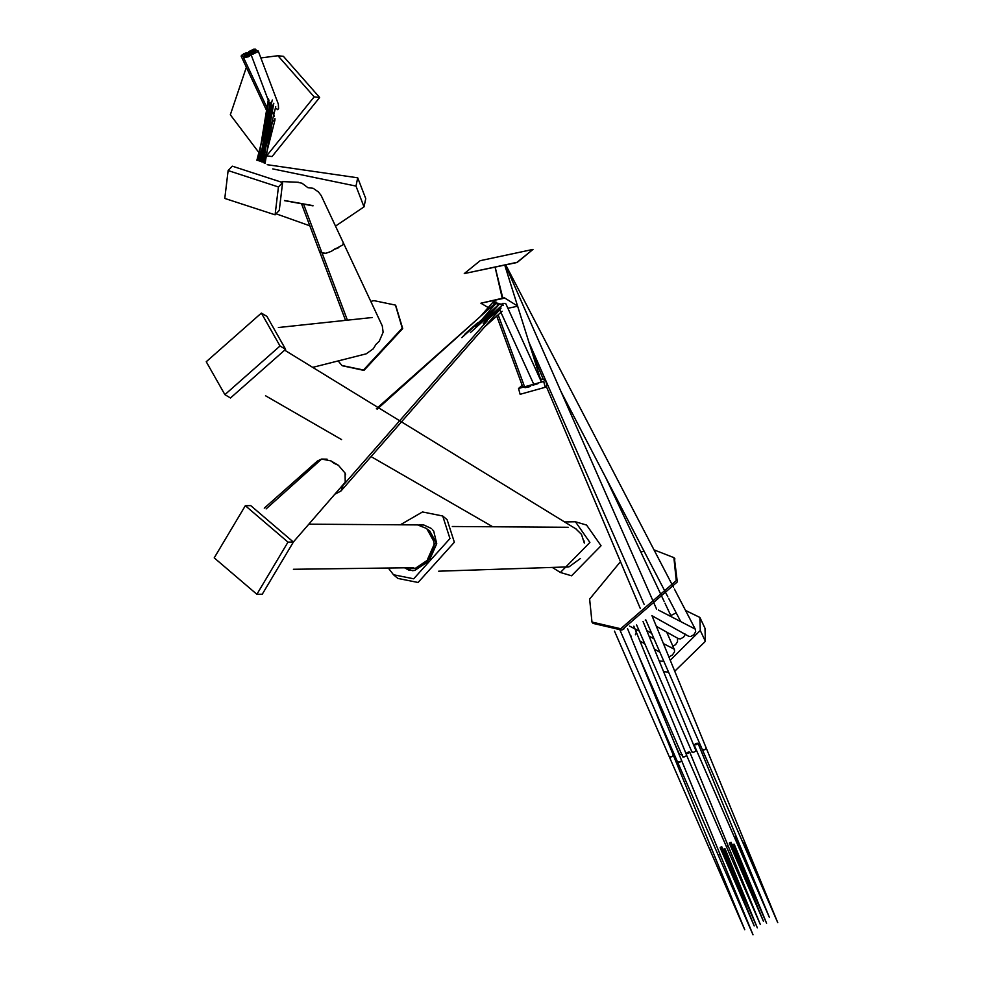 <?xml version="1.0" encoding="UTF-8"?>
<svg xmlns="http://www.w3.org/2000/svg" width="984" height="984" viewBox="0 0 984 984"><rect width="100%" height="100%" fill="white"/><g stroke="black" fill="none" stroke-linecap="round" stroke-linejoin="round"><path stroke-width="1.48" d="M260.846 57.933L277.931 55.719L283.417 56.346L319.652 97.49L272.051 156.542L264.499 155.632M277.931 55.719L314.167 96.875L266.578 155.927M263.749 155.484L261.104 154.857M260.502 154.685L230.33 114.771L246.357 67.281M228.128 170.564L232.285 166.161L282.605 182.557L279.259 210.428L275.089 214.832L224.782 198.436L228.128 170.564L278.435 186.972L275.089 214.832M267.193 164.697L357.709 177.809L365.753 198.608L364.018 206.874L335.507 226.111M272.765 168.904L355.987 186.074L364.018 206.874M309.837 225.816L276.073 213.799M338.164 360.931L341.977 365.519L363.502 370.009L402.247 328.152L395.445 305.101L373.92 300.624L370.796 301.424M345.335 319.8L344.843 320.44M342.211 365.728L363.969 370.414L402.714 328.57L395.679 305.311M206.246 361.743L224.893 394.646L280.022 345.999L261.375 313.084L206.246 361.743M224.893 394.646L230.49 397.979L285.618 349.32L266.959 316.418L261.375 313.084M552.27 567.424L560.4 572.479L589.908 542.43L575.431 521.766L564.558 521.938M560.4 572.479L571.544 575.788L601.052 545.739L586.587 525.075L575.431 521.766M388.336 568.026L393.489 574.742L397.868 578.42L418.077 582.479L454.35 542.245L447.105 519.675L442.714 516.01L422.505 511.951L400.34 524.792M393.489 574.742L413.698 578.801L449.959 538.568L442.714 516.01M214.217 557.866L256.885 594.287L287.992 542.122L245.336 505.69L214.217 557.866M256.885 594.287L262.261 594.225L293.38 542.049L250.723 505.616L245.336 505.69M504.374 298.201L480.893 303.207L504.386 297.795L517.793 306.184L504.386 297.795M480.893 303.207L490.942 309.185M507.916 308.287L517.793 306.184M540.45 379.061L545.345 379.443L546.932 385.261L545.271 387.278L520.13 394.301L518.543 388.496L522.16 385.285M545.345 379.443L543.685 381.46L518.543 388.496M532.984 249.419L517.141 262.482L464.263 273.577L480.167 260.686L532.984 249.419L517.067 262.31L464.263 273.577M685.528 610.449L699.882 617.435L704.987 628.259L705.38 641.322L674.741 671.223M670.817 615.578L676.18 612.847M699.882 617.435L700.276 630.486L670.239 660.227M668.579 672.158L663.573 671.629M663.856 661.322L659.206 660.965M674.409 558.309L677.299 581.925L621.753 630.092L593.02 623.376L591.974 622.048L589.625 599.084L620.473 561.643M640.842 552.012L644.065 551.163M653.991 549.847L673.892 557.633L676.254 580.585L620.707 628.751L591.974 622.048M251.326 51.721L246.32 54.206L246.123 55.239L248.005 55.252L253.011 52.779L253.208 51.734L251.326 51.721L249.85 53.296M246.32 54.206L246.123 55.239M253.011 52.779L253.208 51.734M271.633 105.669L261.486 161.77M584.312 543.02L583.967 540.745M427.659 559.109L434.239 544.189L427.659 559.109M470.463 332.531L482.431 321.731L493.095 309.591M500.573 304.437L498.224 304.031M688.702 751.948L685.983 753.793L688.443 753.264L689.673 751.961L687.213 752.489M685.983 753.793L689.575 752.502L686.094 753.24M727.459 846.203L728.025 845.613L760.263 924.345L728.025 845.613L726.782 846.449M253.122 51.34L248.116 53.825L247.919 54.858L249.801 54.87L254.807 52.386L255.004 51.352L253.122 51.34L251.646 52.915M248.116 53.825L247.919 54.858M254.807 52.386L255.004 51.352M275.741 106.703L265.889 147.083L263.368 162.606M273.81 103.271L265.901 147.059M486.342 315.593L475.715 326.54M685.454 634.151L683.56 637.152L680.485 638.899L678.443 638.69L656.353 626.328M695.774 751.161L693.191 752.452L692.293 751.911M734.249 844.309L766.585 923.275L733.781 844.272L732.551 845.108L734.224 844.272L733.092 844.506M732.588 844.862L733.424 844.641L732.588 844.862M733.67 844.862L733.006 845.108M249.53 52.115L244.512 54.587L244.327 55.621L246.197 55.633L251.215 53.161L251.412 52.115L249.53 52.115L248.054 53.677M244.512 54.587L244.327 55.621M251.215 53.161L251.412 52.115M268.817 111.586L260.059 161.228M499.589 303.872L484.263 321.35L502.357 305.028M502.381 304.044L499.515 304.019L502.381 304.044M682.256 754.568L679.907 754.556M720.214 847.495L721.051 847.286L720.153 847.753L754.211 925.919L721.407 846.904L720.153 847.753L721.862 846.904L720.731 847.15M721.284 847.507L720.153 847.753M250.428 52.669L247.574 53.689L245.225 56.186L247.107 56.199L252.125 53.726L252.31 52.681L250.428 52.669L243.934 56.728L243.737 57.773L248.472 56.752L250.625 55.301L250.822 54.268L248.94 54.255L247.464 55.817M245.422 55.153L245.225 56.186M252.125 53.726L252.31 52.681M269.444 125.349L264.61 152.114M575.665 528.679L581.47 534.361L584.324 543.106M407.597 567.768L415.051 568.518L427.511 560.216L434.104 545.308L427.511 560.216L415.051 568.518L407.524 567.768M434.202 544.275L434.104 545.308M500.905 307.918L483.242 323.687L488.962 317.168M672.466 646.402L675.565 644.68L677.533 641.654L677.472 639.538M686.512 755.749L683.88 757.053L683.019 756.499M723.72 849.696L724.974 848.848L723.277 849.696L724.519 848.848L757.323 927.851L723.277 849.696L723.843 849.094M724.396 849.45L723.277 849.696M724.913 849.106L724.163 849.229L724.913 849.106M252.224 50.774L249.37 51.795L247.009 54.292L248.891 54.304L253.909 51.832L254.106 50.787L252.224 50.774L250.736 52.349M247.205 53.259L247.009 54.292M253.909 51.832L254.106 50.787M270.649 103.566L260.194 161.278M434.141 543.771L433.747 541.274L426.712 528.543L432.665 537.252M461.816 337.623L499.171 304.179M498.777 304.363L498.802 303.429L499.282 303.97M498.802 303.429L496.576 303.047M730.546 842.931L729.427 843.165L731.063 842.587L729.98 842.575M731.1 842.329L763.473 921.344L729.316 843.116M730.841 842.784L760.804 914.923M256.123 50.701L251.117 53.185L250.92 54.218L252.802 54.231L257.808 51.746L258.005 50.713L256.123 50.701L254.647 52.275M251.117 53.185L250.92 54.218M257.808 51.746L258.005 50.713M276.27 108.474L277.66 109.679L278.558 108.535L278.337 104.12L258.189 50.91M297.721 182.36L301.953 183.196L307.881 187.661L313.133 188.288L318.459 191.966L321.165 195.521L382.346 326.048M338.779 247.648L334.72 249.247L342.863 244.893L343.231 242.937M312.703 367.376L366.196 353.834L373.305 348.791L375.937 344.412L379.246 341.263L383.133 332.235L382.272 325.901M412.702 567.952L406.724 567.78M465.211 333.761L477.584 322.801L464.509 334.56M492.873 305.446L493.304 305.999L492.873 305.446L494.571 305.089M522.861 386.86L525.025 386.786M695.221 629.219L695.663 631.716L693.831 634.729L690.805 636.488L688.739 636.304L652.011 615.738M706.266 748.32L705.122 749.611L702.687 749.611M702.625 750.152L705.122 749.611M651.9 615.48L777.754 922.648L744.654 841.947L742.969 842.796M744.654 841.947L743.449 842.796M246.529 52.755L243.675 53.776L241.326 56.26L243.208 56.273L248.214 53.8L248.411 52.767L246.529 52.755L245.053 54.317M241.523 55.227L241.326 56.26M248.214 53.8L248.411 52.767M268.177 111.672L266.603 110.54L241.117 56.076M301.522 203.75L319.431 251.301L321.608 251.953L319.849 251.695M432.333 529.613L433.673 530.954L436.736 543.734L429.774 530.991L427.843 529.601M436.748 543.648L430.156 558.568L417.683 566.882M293.367 542L345.212 482.246L345.089 473.095L338.434 465.334L330.968 460.906L321.62 459.048L317.451 460.992L264.278 508.15M333.92 463.218L338.434 465.334M345.089 473.095L345.63 474.719M345.212 482.246L343.182 485.161M487.314 320.722L343.76 484.571M502.566 303.38L505.432 303.416M541.102 381.472L540.708 382.272M532.529 384.941L534.595 384.744M534.656 384.719L538.039 383.625M673.339 755.343L672.01 756.684L669.673 756.659M669.526 757.213L672.01 756.684M614.483 631.101L744.728 929.708L711.678 848.983L710.362 849.856M711.678 848.983L711.063 849.598M243.934 56.728L243.737 57.773M250.625 55.301L250.822 54.268M274.425 116.592L251.006 54.452M271.043 126.887L267.156 150.7L274.893 120.294L274.966 118.597L274.106 121.462L272.777 120.06M272.925 120.355L272.617 119.101M272.445 121.376L264.88 163.369M284.511 200.515L312.937 205.607M404.559 567.805L409.209 570.326L414.805 570.4L427.277 562.11L433.87 547.202L427.277 562.11L414.805 570.4L412.481 570.695L404.535 567.805M434.018 544.312L433.87 547.202M343.133 485.223L340.968 490.991L335.507 493.919M484.583 326.959L340.968 490.991M674.63 651.027L674.188 649.329M674.458 651.912L672.466 654.95L669.366 656.685M634.963 628.887L636.427 631.839L634.963 628.887L639.293 631.125M635.393 634.778L636.427 631.839M624.25 628.702L621.753 630.092L619.846 629.649L621.753 630.092L624.25 628.702M681.58 760.558L680.288 761.923L677.927 761.887M677.804 762.452L680.288 761.923M620.104 630.424L753.006 934.8L719.968 854.173L718.222 855.047L719.353 854.801M253.712 49.2L248.694 51.672L248.497 52.718L253.232 51.709L255.397 50.245L255.594 49.212L253.712 49.2L252.224 50.762M248.694 51.672L248.497 52.718M255.397 50.245L255.594 49.212M269.001 100.06L258.029 160.564M303.564 204.118L321.952 252.863L325.913 253.282L331.313 251.35L335.396 248.583M331.313 251.35L325.913 253.282L322.358 253.257M565.763 567.067L569.109 566.784L580.449 558.481L569.109 566.784L565.702 567.067M418.84 524.976L423.895 525.013L431.546 528.568M308.988 524.177L417.622 524.915L426.712 528.543M266.111 508.912L321.62 459.048L327.094 459.171M330.968 460.906L334.277 463.526M317.291 461.127L321.62 459.048M377.143 409.196L495.838 302.617M496.293 302.26L493.39 301.731M493.833 301.411L494.829 301.424M533.759 384.461L533.303 385.236L533.759 384.461M525.025 387.684L530.573 386.503M696.918 743.227L694.224 745.023L696.734 744.494L697.914 743.215L695.442 743.756M694.323 744.494L696.168 744.027L694.323 744.494M696.168 744.027L697.914 743.215L696.168 744.027L696.734 744.494M735.86 836.818L735.085 837.642M698.013 743.326L736.364 836.855L735.774 837.396M736.044 837.249L768.75 915.846M768.627 915.538L736.364 836.855M314.167 96.875L319.652 97.49M282.605 182.557L278.435 186.972M355.987 186.074L357.709 177.809M285.618 349.32L280.022 345.999M293.38 542.049L287.992 542.122M543.685 381.46L545.271 387.278M700.276 630.486L705.38 641.322M732.428 845.059L766.487 923.041M462.714 336.602L481.643 319.788L496.145 303.257M731.063 842.587L730.312 842.71M436.724 543.648L434.165 543.869M342.383 488.704L340.944 487.732M674.95 558.961L673.892 557.633M260.514 161.388L264.106 147.342L261.719 161.868M268.964 128.289L264.056 147.538L270.944 105.46M576.181 529.011L573.254 527.264M568.063 566.968L564.718 567.005M413.747 567.682L293.404 569.281M489.269 315.643L482.431 321.731M605.689 477.474L664.163 601.482M664.95 603.143L671.371 616.759M686.684 755.491L760.152 924.074M689.747 752.059L728.049 845.65M262.088 162.028L265.926 146.973L272.752 105.079M487.351 316.122L480.623 322.112M645.258 620.129L646.107 620.596M636.586 624.926L692.109 752.354M643.044 621.482L695.946 750.731M258.927 160.835L262.248 147.858M272.014 109.642L262.236 147.92L268.349 110.589M502.787 304.856L484.263 321.337M502.861 304.487L503.218 305.286M646.783 630.596L651.654 633.339M673.45 740.632L679.71 755.011M721.899 846.953L754.199 925.919M261.855 161.93L264.782 151.462M266.369 144.205L270.895 114.009M576.255 529.072L572.233 526.649M568.322 566.932L565.234 566.993M637.915 653.942L682.822 756.954M633.844 626.181L636.181 631.863M636.39 632.368L686.697 755.294M725.11 848.885L757.323 927.851M259.173 160.921L262.949 146.136L260.44 161.364M273.429 105.091L262.9 146.345L270.096 102.397M576.12 528.949L574.029 527.719M567.719 567.005L564.189 567.03M763.19 920.667L763.461 921.344M475.235 325.47L477.584 322.801M492.886 305.594L493.242 306.565M495.506 312.74L495.961 313.97M496.748 316.085L522.676 386.712M495.087 267.193L502.271 298.25M561.114 391.853L667.829 596.808M668.677 598.432L680.744 621.605M505.739 264.917L673.523 587.374M674.409 589.059L695.516 629.625M658.333 610.031L694.704 628.813M645.762 619.809L777.741 922.648L744.445 842.353L777.36 921.701M345.544 320.366L319.566 251.498M505.887 303.847L541.261 381.595L517.633 306.221M504.755 265.127L517.424 305.557M532.59 353.957L543.094 378.791M546.329 386.429L640.252 608.37M654.188 708.455L744.74 929.696M243.528 57.576L270.944 116.137M264.032 162.926L267.193 150.515L265.077 163.467M284.474 200.65L313.023 205.84M372.198 317.524L278.374 327.524M576.366 529.183L285.717 350.821M568.592 566.882L438.643 571.2M501.016 308.213L484.595 326.946L502.135 311.264M528.888 342.149L545.148 379.16M545.468 379.886L644.139 604.373M505.37 264.991L656.586 609.133M666.697 632.122L674.446 649.747M639.92 641.014L644.791 643.757M654.36 649.132L659.895 652.244M649.059 636.181L654.016 638.739M663.425 643.597L673.634 648.874M630.436 635.676L631.236 636.131M629.612 626.119L634.914 628.862M627.509 628.555L753.018 934.788M255.766 49.397L256.246 50.676M256.885 160.257L261.018 144.131L258.3 160.638M272.297 100.011L260.957 144.34L268.435 98.855M282.162 181.573L298.57 182.298M347.413 320.169L322.076 253.06M576.009 528.875L575.062 528.334M492.75 526.772L371.079 456.613M341.571 439.59L265.532 395.752M568.137 527.276L452.308 526.501M566.673 567.079L563.315 567.055M376.368 408.741L480.34 316.541L493.451 301.608M496.194 302.457L480.34 316.541M493.402 301.867L494.571 305.052M496.92 311.473L497.289 312.457M498.15 314.818L524.853 387.561M496.256 302.149L497.916 305.778M499.023 308.201L533.894 384.572M495.161 267.168L502.812 298.14M694.138 744.925L734.581 837.605M734.568 837.593L769.451 917.555"/></g></svg>
